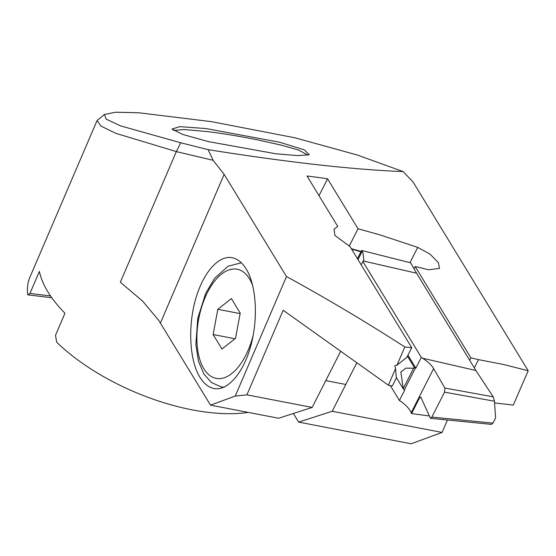 <?xml version="1.0" encoding="UTF-8"?>
<svg xmlns="http://www.w3.org/2000/svg" width="556" height="556" viewBox="0 0 556 556"><rect width="100%" height="100%" fill="white"/><g stroke="black" fill="none" stroke-linecap="round" stroke-linejoin="round"><path stroke-width="0.83" d="M221.969 349.036L213.122 334.531L217.82 309.303L231.372 298.579L240.22 313.084L235.522 338.312L221.969 349.036M234.98 338.743L213.122 334.531M240.122 313.598L217.82 309.303M421.003 397.637L419.759 397.47L411.572 413.601L410.606 411.475C408.653 407.93 405.359 404.546 400.716 401.314L399.416 400.515L404.893 389.728A24.158 10.175 26.9 0 0 404.525 389.499L403.531 389.304L396.289 377.434M403.531 389.304A18.612 13.949 -31.4 0 1 403.232 388.609L400.855 372.033L405.831 368.142L413.594 368.204A18.612 13.949 -31.4 0 1 414.484 367.731L407.444 356.188M419.759 397.47L420.767 397.095L430.469 418.32L431.873 417.07L492.97 423.137L491.462 424.381L430.469 418.32M361.136 264.753L363.867 260.097L362.936 252.653L361.602 250.464L410.655 262.821L416.576 273.204L363.283 260.979M362.818 261.438L421.316 357.362L422.588 358.224C427.314 361.296 430.768 364.375 432.95 367.453L444.883 388.046L493.2 396.824L494.451 401.223L495.591 417.98L492.97 423.137M416.576 273.204L475.922 370.511L493.2 396.824M361.602 250.464L357.432 258.686M411.572 413.601L429.03 415.93M494.451 401.223L444.522 392.154L431.873 417.07M444.522 392.154L444.883 388.046M414.484 367.731L415.478 367.926A24.158 10.175 -153.1 0 1 415.846 368.148L407.944 355.201M421.316 357.362L415.846 368.148M399.416 400.515L390.319 385.593M475.922 370.511L422.588 358.224M403.232 388.609L413.594 368.204M415.478 367.926L404.525 389.499M180.707 142.767L208.18 149.661C288.404 162.394 353.373 169.691 403.079 171.561L357.216 154.985L294.708 137.742L211.53 121.667L138.812 112.771L115.613 112.229L104.375 114.473L106.259 119.172L120.576 125.871L180.714 142.767L176.328 151.6L115.794 133.315L100.942 126.087L97.057 120.562L104.403 114.508M349.175 246.204L358.029 228.752L379.665 234.799L417.73 247.385L429.99 254.085L438.399 262.654L439.511 268.423L428.655 269.792A659.451 494.249 -31.4 0 0 415.193 266.553L414.06 268.791M275.776 153.755L208.597 141.648L182.882 134.496L171.985 129.055L179.838 126.643L206.074 128.568L279.731 142.266L304.299 149.835L309.254 154.728L298.079 155.638L275.776 153.755M307.948 155.159L298.669 150.064L281.162 145.109L257.477 139.848C238.573 136.067 221.545 133.28 206.401 131.487L184.099 129.52L173.576 130.486M246.218 269.021C242.242 262.578 237.537 258.804 232.116 257.699C218.299 254.968 202.544 273.33 195.177 300.74C187.754 328.109 189.756 360.719 199.861 377.19C203.844 383.633 208.542 387.414 213.963 388.519C227.786 391.25 243.535 372.888 250.902 345.471C258.325 318.101 256.33 285.499 246.218 269.021M248.268 412.406A140.779 64.155 -156.8 0 1 56.712 342.246L55.496 335.331L64.955 313.264A140.779 64.155 -156.8 0 1 47.865 291.803A140.779 64.155 -156.8 0 1 39.413 271.384L29.954 293.45L27.8 294.84A140.779 64.155 -156.8 0 1 29.878 277.291L97.057 120.562M411.739 347.722L406.881 357.293L396.998 365.167L404.803 346.951A659.451 494.249 -31.4 0 1 411.739 347.722L350.037 246.565L334.9 235.466L334.052 229.197L337.714 226.355L307.016 176.023A659.451 494.249 148.6 0 1 327.567 178.817L319.005 195.684M210.502 405.136L158.835 320.527L142.774 301.276L120.346 282.212L176.328 151.6L213.108 160.309L224.151 174.355L286.486 276.554L235.264 396.067L210.502 405.136L278.598 418.244L312.173 407.416L340.696 351.239M469.653 360.232L470.869 357.842A659.451 494.249 -31.4 0 1 478.501 359.628L503.743 364.548L528.2 370.762L413.025 181.923L403.079 171.561M474.317 367.877L478.501 359.628M470.869 357.842L415.193 266.553M388.401 385.225L392.321 385.975L396.345 378.052L395.538 368.565L388.401 385.225L283.178 310.262L246.92 394.85L235.264 396.067M358.029 228.752L327.567 178.817M356.827 362.734L332.189 411.273L298.614 422.101L293.359 413.483M528.2 370.762L513.271 405.095L494.562 402.919M447.427 420.009L442.096 432.436L411.148 443.771L298.614 422.101M404.803 346.951C365.813 321.813 326.379 298.35 286.486 276.554M396.998 365.167L394.802 365.556L395.538 368.565M246.92 394.85L312.173 407.416M51.812 297.759L27.8 294.84M29.954 293.45L50.547 295.952M332.189 411.273L442.096 432.436M208.18 149.661L213.108 160.309M252.827 285.972A55.572 28.391 -79.1 0 0 236.849 269.18A55.572 28.391 -79.1 0 0 198.673 319.081A55.572 28.391 -79.1 0 0 216.492 378.434A55.572 28.391 -79.1 0 0 253.279 334.907M224.075 387.157A62.981 32.172 100.9 0 1 221.392 386.927A62.981 32.172 100.9 0 1 221.017 386.858L223.616 387.358M433.645 368.538L411.211 412.74M360.934 251.778L351.607 249.137M362.178 251.361L357.995 259.603M160.427 323.036L224.151 174.355M417.73 247.385L409.98 262.654M345.79 384.474L325.781 380.617M241.332 262.779L228.03 266.248L214.727 278.174L205.72 293.22L197.734 318.442L195.879 344.678L198.464 361.143L203.781 373.813L211.35 382.445L221.017 386.858M351.329 248.678L361.108 251.444"/></g></svg>
